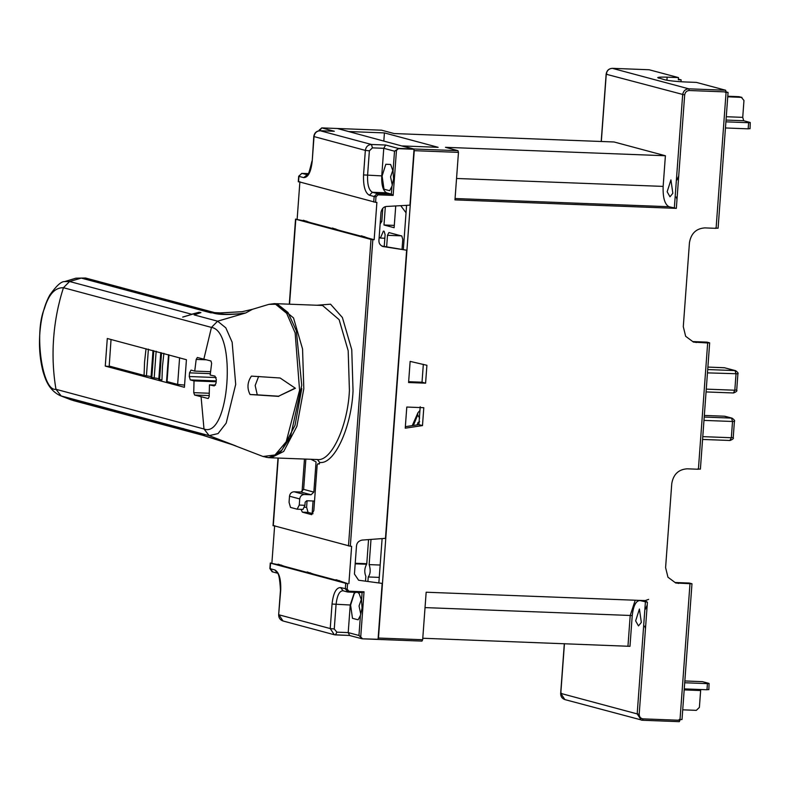 <?xml version="1.0" encoding="UTF-8"?>
<svg xmlns="http://www.w3.org/2000/svg" width="790" height="790" viewBox="0 0 790 790"><rect width="100%" height="100%" fill="white"/><g stroke="black" fill="none" stroke-linecap="round" stroke-linejoin="round"><path stroke-width="1.19" d="M274.091 455.514L282.099 449.974L295.016 425.356L301.79 388.542M302.57 220.726L309.986 222.504L303.459 220.282L302.57 220.726M306.806 221.18L306.757 221.842M331.514 228.488L338.94 230.265L332.402 228.043L331.514 228.488M335.75 228.942L335.701 229.604M360.467 236.25L367.883 238.027L361.346 235.805L360.467 236.25M364.694 236.704L364.644 237.365M312.139 513.48L313.057 500.998L312.139 513.48M359.647 580.383L382.163 583.395L358.611 580.235L354.434 574.034L356.488 545.989C356.774 542.858 358.621 540.893 362.018 540.093L385.471 538.336L406.633 250.213L382.933 246.539M381.708 246.016L406.633 250.213M382.459 246.381L383.555 246.678C380.306 245.621 378.756 243.527 378.933 240.387L380.987 212.342C381.866 208.432 383.91 206.457 387.11 206.437L409.941 205.153L414.049 149.27L337.37 128.503L321.728 127.891L319.111 130.301M392.304 185.206L390.566 176.881L392.867 170.166M369.374 150.821L372.436 147.868L383.772 148.303L381.748 175.894C381.452 185.235 383.061 190.874 386.587 192.819L391.366 194.093L377.195 193.55L372.416 192.276C368.891 190.331 367.281 184.692 367.577 175.35L369.374 150.821L365.345 150.396C365.977 146.713 368.022 144.738 371.468 144.481L385.639 145.024L383.772 148.303L394.516 151.186L393.045 171.203L390.645 164.478L385.826 164.261L382.103 175.982L383.999 189.215L389.638 190.676L391.939 186.331L391.366 194.093L393.153 195.406L396.471 150.307L398.456 148.668L414.049 149.27M393.045 171.203L393.588 178.955L391.939 186.331M396.471 150.307L394.516 151.186L398.456 148.668M298.581 181.67L375.566 202.319L375.991 196.789L378.015 194.834L393.153 195.406M319.476 129.669L319.318 131.022L321.777 127.901L334.308 131.258L320.138 130.715C316.691 130.982 314.657 132.947 314.025 136.631L312.218 161.15C310.954 172.121 308.11 177.612 303.706 177.622L298.936 176.348L298.531 181.858M375.566 202.319L376.889 202.398L374.154 239.706L370.984 239.419L295.776 219.255L303.419 220.736M277.32 564.633L284.736 566.41L278.199 564.188L277.32 564.633M281.546 565.087L281.497 565.759M306.263 572.394L313.679 574.172L307.152 571.95L306.263 572.394M310.559 572.869L310.44 573.52M335.207 580.156L342.623 581.934L336.096 579.712L335.207 580.156M339.443 580.611L339.394 581.282M382.163 583.395L378.064 639.278L362.156 638.814L377.748 639.406L378.459 638.034L414.246 150.673L413.763 148.984L402.426 145.943L438.134 147.315L384.424 132.908L383.831 140.956M360.793 614.324L359.055 606.009L361.346 599.284M336.876 632.158L348.212 632.593L350.237 605.012L332.037 604.034C333.301 593.073 336.145 587.582 340.549 587.562L343.156 590.742C339.483 590.752 337.123 595.324 336.066 604.469L334.259 628.988L336.876 632.158L335.454 634.903L349.624 635.446L348.212 632.593L358.956 635.476L360.428 615.45L362.077 608.083L361.534 600.331L362.106 592.569L347.363 591.937L348.035 592.036L345.319 588.846L345.724 583.326L270.526 563.161L278.169 564.653M360.428 615.45L358.127 619.804L352.478 618.333L350.592 605.11L354.315 593.379L355.707 592.332M357.791 592.411L359.134 593.606L361.534 600.331M350.237 605.012L354.443 592.283M362.156 638.814L358.956 635.476L360.734 636.908L364.032 591.789L348.904 591.226L347.175 589.123L347.57 583.593L345.724 583.326M364.032 591.789L362.106 592.569M362.472 638.685L360.734 636.908M270.18 568.484L270.575 562.944M342.623 581.934L347.57 583.593M313.679 574.172L336.066 580.176M284.736 566.41L307.113 572.414M310.954 459.286L316.059 461.913L313.837 492.111L311.092 494.767L304.308 494.51C301.721 494.708 300.19 496.179 299.716 498.944L289.505 496.209L289.061 502.341L290.513 507.417L297.139 509.195L302.965 509.432L304.93 505.294L305.157 502.233L306.688 500.751L314.529 501.048M289.505 496.209C289.979 493.444 291.51 491.973 294.097 491.775L300.881 492.032L303.637 489.375L305.858 459.089M297.139 509.195L299.262 505.077L304.93 505.294M299.716 498.944L299.262 505.077M276.253 303.706L293.515 317.916L302.56 348.992L303.804 388.749L296.882 426.324L283.709 451.436L271.01 457.785L317.452 459.533L319.782 462.693M319.772 462.683L319.071 464.056L317.817 463.73L319.476 463.799L317.876 463.74L317.165 465.113L313.828 510.547L311.695 514.665L302.392 512.167L300.99 509.362M307.083 500.761L306.599 507.308L308.06 512.384L313.028 513.717M302.057 491.775L304.466 459.039M273.32 525.587L350.316 546.226L372.831 239.676M350.316 546.226L351.629 546.305L348.894 583.613M271.898 562.974L274.644 525.656M289.545 304.199L295.835 219.037M367.883 238.027L374.154 239.706M338.94 230.265L361.316 236.259M309.986 222.504L332.373 228.498M297.159 219.057L299.894 181.749M386.646 246.776L387.485 235.311L388.907 232.566L401.804 236.022L402.772 239.41L402.051 249.136M406.03 212.777L400.737 205.667M406.238 205.361L406.514 206.239M394.309 225.387L383.989 224.992L385.332 206.664M395.731 205.953L394.131 227.718L383.989 224.992M670.927 179.893L672.843 193.293L669.979 196.789L667.155 191.773L670.927 179.893M382.113 538.592L378.884 582.516M420.211 406.741L418.897 424.635L405.349 426.669M422.482 425.593L405.24 428.18L406.791 407.048L423.796 407.699L422.482 425.593L418.897 424.635M408.588 382.528L410.138 361.395L426.906 365.286L425.593 383.18L408.588 382.528M425.593 383.18L422.018 382.222L408.647 381.708M423.331 364.328L422.018 382.222M406.583 205.341L403.354 249.334M639.416 609.011L641.332 622.411L638.468 625.917L635.644 620.891L639.416 609.011M679.173 719.453L682.007 719.562L691.981 583.77L675.776 583.02L667.955 577.213L665.595 567.585L671.767 483.599C673.347 474.395 678.442 469.467 687.063 468.816L698.399 469.25L707.672 342.969L693.462 342.1L685.651 336.293L683.291 326.665L689.453 242.678C691.033 233.475 696.138 228.547 704.749 227.895L716.086 228.33L726.109 91.926L725.625 90.238L696.375 82.397L685.039 81.963C676.112 81.528 669.397 80.817 664.894 79.82L657.724 77.627M696.336 342.534L692.751 341.576L706.922 342.119L709.667 342.85L707.672 342.969M697.56 469.023L700.394 469.132L709.667 342.85M725.23 92.321L728.064 92.43L718.09 228.211L715.256 228.103M726.109 91.907L728.064 92.43M419.638 421.751L418.088 422.393L417.1 424.901M366.777 563.714L355.224 563.27M311.892 573.905L310.49 572.938M368.555 539.6L366.757 563.981C364.466 568.079 364.16 572.197 365.859 576.335L365.533 580.729M379.259 577.391L368.239 576.976C370.471 573.886 370.767 569.768 369.147 564.613L380.168 565.038M369.147 564.613L371.004 539.422M367.943 581.055L368.239 576.976M413.387 425.464L417.693 415.026L417.871 412.815L419.934 410.514M678.64 583.455L675.065 582.497L689.236 583.04L691.981 583.77M684.841 680.98L702.498 681.661L709.064 683.419L708.857 689.67M684.18 689.907L700.631 690.529L700.779 689.522M700.631 690.529L699.397 707.396L696.336 710.348L682.718 709.825M702.498 681.661L684.841 680.94M709.064 683.419L707.425 683.626L706.981 689.759L708.62 689.552M684.713 682.758L707.425 683.626M684.259 688.89L706.981 689.759M679.252 721.655L642.408 720.243L679.311 721.665L679.963 720.283L689.976 583.889M378.459 638.034L422.67 639.732L426.166 592.224L645.075 600.607L647.415 602.237L639.199 714.111C639.268 716.895 640.572 718.485 643.119 718.87L679.963 720.283M627.961 646.111L630.213 615.469L632.227 615.677L629.976 646.329L422.778 638.251M381.471 130.192L321.777 127.901M665.397 155.749L663.146 186.4C662.78 197.609 664.726 204.383 668.952 206.713L676.339 208.363L454.971 199.88L458.467 152.371L457.983 150.683L445.442 147.315L665.397 155.749L614.067 141.983L394.121 133.55L381.58 130.192M384.424 132.908L348.706 131.535L337.37 128.503M422.67 639.732L421.969 641.105L377.748 639.406M349.279 635.427L362.215 638.814L421.969 641.105M726.109 91.926L689.255 90.514C686.678 90.712 685.147 92.193 684.673 94.958L676.339 208.363M726.277 116.723L742.728 117.355L743.963 100.488L741.356 97.318L738.966 96.676L741.929 97.407L727.738 96.795M742.728 117.355L743.696 120.732L726.03 120.06M725.901 121.838L748.614 122.707L750.263 122.499L743.696 120.732M749.809 128.632L748.169 128.839L748.614 122.707M725.447 127.97L748.169 128.839M750.046 128.74L750.263 122.499M738.966 96.676L727.778 96.252M382.785 208.264L381.827 221.289L380.138 223.965M381.797 221.565L380.316 221.506M658.929 78.22C656.233 77.292 658.969 76.936 667.135 77.163L678.472 77.598L678.314 79.741L681.148 79.849L681.01 81.755M678.363 79.099L681.148 79.849M678.472 77.598L649.113 69.747M379.161 237.217L380.415 238.076L383.397 231.085L384.138 231.282L385.105 234.669L384.236 246.401M161.545 352.903L159.59 379.565L161.95 379.97L162.434 366.619L163.905 353.308M159.59 379.565L159.778 366.135L161.239 352.824M153.793 350.819L151.828 377.492L154.188 377.887C158.119 378.41 159.698 378.825 158.938 379.161L159.284 379.486M151.828 377.492L152.016 364.052L153.487 350.74M146.031 348.746L144.56 362.057L144.076 375.408L146.436 375.813C150.357 376.326 151.937 376.751 151.176 377.087L151.522 377.403M144.076 375.408L109.198 366.056L111.005 339.986M179.597 357.742L177.641 384.414L184.445 385.095M177.641 384.414L167.046 381.57L169.001 354.898M105.267 366.086L107.292 338.505L186.43 359.726L184.406 387.307L105.267 366.086L112.042 366.817M202.428 435.172L232.596 444.79M204.778 435.882L229.139 443.575M258.626 376.445L255.17 385.52L257.273 394.842L278.564 396.215L295.193 388.097M278.761 396.392L250.055 394.516C246.905 388.226 247.349 382.093 251.408 376.119L280.114 377.995L295.401 388.275L278.564 396.215M250.055 394.516L257.273 394.842M238.866 313.788L238.659 313.897C226.809 314.924 218.346 314.637 213.261 313.057L214.979 312.84C219.6 314.371 227.56 314.687 238.866 313.788L245.69 312.978L238.659 313.897M235.943 445.965L209.202 435.646L203.998 429L55.971 389.302C42.324 391.87 33.852 332.511 44.438 308.525C48.654 294.403 54.984 287.461 63.437 287.718C58.193 304.071 54.915 320.928 53.621 338.278C52.367 355.638 53.157 372.643 55.971 389.302L61.186 395.958L60.198 395.632C48.654 390.102 45.297 379.042 43.095 371.774C39.115 356.547 38.424 340.233 41.001 322.843C42.7 311.843 45.632 302.57 49.819 295.016C56.337 285.832 61.255 281.359 64.563 281.596L69.589 281.507L191.654 314.232L199.07 312.248L200.936 312.613L194.123 314.894L217.615 321.194L225.822 327.84L232.142 342.188L235.697 384.404L226.187 423.124L218.05 433.582L209.202 435.646L185.719 429.345L192.177 431.903M210.535 371.705L194.735 371.103L196.187 359.401L197.362 357.485L210.96 360.99L211.631 363.351L210.18 375.053L214.969 376.099L216.322 379.496L216.045 383.18L214.248 385.905L209.459 384.868L209.192 396.61L208.195 398.535L194.597 395.04L193.748 392.66L194.024 380.908L190.291 379.911L189.274 376.524L189.541 372.85L191.012 370.105L194.735 371.103M194.024 380.908L216.144 381.758M215.532 385.095L209.459 384.868M189.403 430.698L183.004 428.486M204.61 435.646L71.248 399.898L61.186 395.958L185.719 429.355M220.232 312.919L242.244 311.685L220.558 312.919L213.606 312.573M242.115 311.704L252.454 309.295L245.71 312.968L217.615 321.194L211.453 327.406L63.437 287.718L69.589 281.507L81.271 278.09L75.909 278.189L64.563 281.596M75.909 278.189L85.567 278.021L81.271 278.09L210.802 312.82L220.558 312.919M215.591 312.712L214.12 312.613M213.646 312.583L212.411 312.82L213.261 313.057M308.446 173.632L301.987 173.385L307.3 174.748M303.706 177.622L307.389 174.689M319.901 130.715L320.029 130.706C316.444 130.942 314.361 132.878 313.778 136.512L312.218 161.15M313.778 136.512L365.345 150.396L363.548 174.916L381.748 175.894M333.913 131.239L320.029 130.706L371.468 144.481L372.436 147.868M373.729 202.023L374.134 196.513L369.365 195.229L372.416 192.276L386.587 192.819M369.365 195.229C365.128 192.898 363.193 186.134 363.548 174.916M385.639 145.024L398.17 148.382L457.983 150.683M375.991 196.789L374.134 196.513L377.195 193.55L378.015 194.834M301.731 173.395L298.995 176.14M340.549 587.562L347.175 589.123M334.259 628.988L330.23 628.563L332.037 604.034M335.562 634.923L334.308 634.735L330.23 628.563L278.91 614.798L282.978 620.97L334.308 634.735L349.437 635.456M277.507 573.135L274.89 569.965C279.127 572.296 281.062 579.06 280.707 590.278L278.663 614.679C278.623 617.839 280.055 619.933 282.978 620.97M270.289 563.043L269.884 568.563L272.155 571.772L276.935 573.046C278.613 572.602 279.788 578.3 280.47 590.16L280.707 590.278M272.728 571.861L270.121 568.682L274.89 569.965M348.904 591.226L347.936 592.026M313.837 492.111L303.637 489.375M311.092 494.767L300.881 492.032M294.097 491.775L304.308 494.51M317.452 459.533C331.306 461.706 347.847 425.938 349.417 390.497L348.183 350.74L339.127 319.664L322.527 305.463L276.915 303.716M302.392 512.167L308.06 512.384M306.599 507.308L304.614 507.229M316.899 305.246L330.546 304.19L342.386 317.501L351.757 349.703L353.041 390.882C351.412 427.736 334.17 464.836 319.792 462.417M348.479 545.939L370.984 239.419M278.248 458.062L273.271 525.775M401.666 235.855L387.485 235.311M678.729 175.894L676.921 180.081M676.27 197.036L676.99 199.584M647.415 602.237L640.028 600.578C635.99 600.588 633.392 605.624 632.227 615.677M639.199 714.111L637.184 713.903L645.4 602.019L644.097 600.43M419.065 422.433L418.088 422.393M366.501 564.248L355.184 563.823M702.784 436.643L731.333 437.729L732.528 421.485L703.979 420.399M729.911 440.474L702.577 439.447L729.911 440.474L731.333 437.729L732.972 437.522M707.712 369.542L735.046 370.589L724.321 367.715L707.889 367.083M706.27 389.134L734.819 390.221L736.013 373.976L735.046 370.589L735.618 370.678L724.321 367.715M737.653 373.769L707.465 372.88M733.406 392.966L706.062 391.929L733.406 392.966L734.819 390.221L736.468 390.013M417.693 415.026L419.618 418.058M704.226 417.051L731.56 418.108L724.302 416.212M724.519 416.212L704.344 415.441L724.519 416.212M730.019 440.494C732.873 439.339 733.94 438.391 733.219 437.64L734.404 421.396C735.075 420.863 734.315 419.796 732.133 418.187L731.56 418.108L732.528 421.485L734.167 421.277M645.47 628.702L644.759 626.154M645.41 609.208L647.217 605.012M645.144 600.607L648.649 599.373M643.119 718.87L642.408 720.243L641.263 720.075L637.184 713.903L560.791 693.413L564.86 699.585L642.458 720.253M635.219 600.232L630.213 615.469L425.03 607.599M564.445 643.682L560.791 693.413L561.611 693.304L560.791 693.413M612.27 68.335L612.378 68.345C608.932 68.602 606.888 70.567 606.256 74.25L607.076 74.151L606.256 74.25L601.318 141.499M663.146 186.4L456.551 178.481M455.079 198.517L668.952 206.713M458.467 152.371L414.246 150.673M649.222 69.757L612.378 68.345L688.771 88.826L725.625 90.238M674.324 208.145L682.659 94.741C683.291 91.057 685.325 89.082 688.771 88.826L689.255 90.514M684.673 94.958L606.256 74.25M666.908 80.244L667.135 77.163M154.188 377.887L156.153 351.224M146.436 375.813L148.392 349.141M182.786 317.086L198.468 312.455M196.187 359.401L205.953 359.776M189.541 372.85L210.328 373.64M216.134 377.551L189.274 376.524M190.291 379.911L216.203 380.908M209.202 393.252L193.748 392.66M194.597 395.04L209.192 395.593M203.83 359.223L211.453 327.406C237.207 331.109 229.268 439.003 203.998 429L201.075 396.778M275.443 303.646L277.29 304.022L288.004 312.514L296.359 330.812L301.731 385.253L290.424 437.127L280.174 452.581L268.709 457.687L263.04 456.502L275.009 454.971L286.187 441.808L299.578 390.28L295.154 332.916L286.671 313.304L275.582 304.239L268.876 304.357L252.464 309.295M203.405 435.488L204.255 435.715M269.538 457.716L265.914 457.242M277.29 304.022L275.582 304.239M270.16 457.726L271.01 457.785M311.981 161.032C309.186 172.635 307.616 177.207 307.261 174.748M298.284 181.749L298.689 176.229L301.889 173.375L308.456 173.622M342.584 590.653L347.363 591.937M280.47 590.16L278.663 614.679M348.035 592.036L362.225 592.579M273.034 525.656L277.991 458.052M289.298 304.19L295.539 219.156M735.618 370.678C737.801 372.288 738.561 373.354 737.899 373.887L736.705 390.132C737.426 390.882 736.369 391.83 733.515 392.986M724.894 367.804L707.889 367.074M417.634 413.456L412.262 425.632M732.133 418.187L725.092 416.3M381.531 130.182L337.31 128.494M649.173 69.747L612.329 68.335C608.784 68.592 606.73 70.547 606.137 74.191L601.2 141.489M564.317 643.672L560.673 693.353C560.604 696.454 561.996 698.528 564.86 699.585M384.839 238.244L380.415 238.076M158.8 379.259L160.765 352.587M151.048 377.176L153.003 350.503M166.562 381.333L168.527 354.661M182.668 317.076L198.349 312.445M71.248 399.898L60.198 395.632M215.245 312.8L85.567 278.021M263.04 456.502L232.438 444.731M202.773 435.28L73.095 400.5M274.614 303.617L268.876 304.357"/></g></svg>

